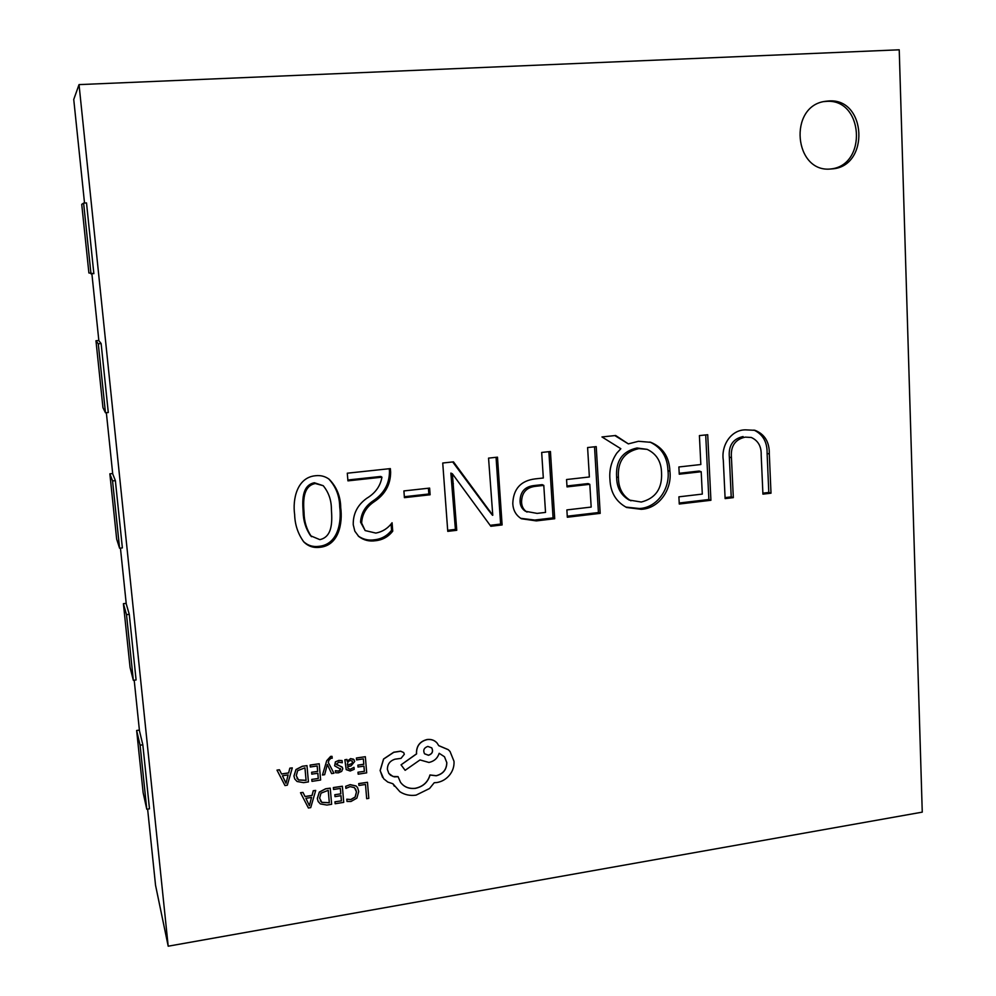 <?xml version="1.0" encoding="UTF-8"?>
<svg xmlns="http://www.w3.org/2000/svg" width="996" height="996" viewBox="0 0 996 996"><rect width="100%" height="100%" fill="white"/><g stroke="black" fill="none" stroke-linecap="round" stroke-linejoin="round"><path stroke-width="1.49" d="M828.423 100.982L825.037 101.368C787.948 106.223 794.098 173.204 830.925 168.971L831.722 168.909C869.956 167.104 866.881 97.521 828.423 100.982M830.515 168.996C867.815 165.622 863.607 97.957 825.995 101.405L823.829 101.604M326.7 760.745L322.48 775.025L324.659 774.689L327.335 764.467L331.606 773.606L333.946 773.245L328.269 762.401L329.004 760.147L331.008 758.18L332.216 758.242L332.017 756.35L330.647 756.387L326.7 760.745L322.48 775.025M346.994 759.512L344.915 759.836L346.222 769.634L350.206 771.004L354.203 769.298L354.028 767.331L350.268 769.323L348.09 768.501L347.616 766.87L351.102 765.849L354.713 761.467L353.493 759.164L350.667 758.678L347.156 761.305L346.944 759.438L344.865 759.749L346.197 769.597M347.206 761.293L350.617 758.591L354.203 759.886M354.028 767.331L350.219 769.248L348.065 768.464M356.394 757.993L356.593 759.911L363.366 758.877L363.764 764.231L357.85 765.14L358 766.995L363.976 766.161L364.399 771.327L357.962 772.236L358.174 774.178L366.69 772.846L365.345 756.711L356.394 757.993L356.593 759.911M363.926 766.173L364.349 771.24M350.194 784.636L345.687 786.305L345.898 788.384L350.094 786.628L354.489 787.649L356.456 791.907L355.124 797.012L350.766 799.514L346.782 799.19L347.006 801.444L350.99 801.481L356.867 798.145L358.734 791.509L357.576 787.674L356.07 785.944L350.194 784.636L345.687 786.305M315.471 475.739C320.575 475.129 325.144 476.3 329.19 479.263C336.748 487.019 340.595 496.494 340.719 507.686C342.761 522.863 339.063 545.397 319.99 547.29C313.628 548.136 308.237 546.356 303.817 541.924C297.978 533.918 294.928 524.78 294.642 514.521C292.475 499.519 296.87 477.445 315.471 475.739M404.413 497.651L403.903 490.928L429.625 488.09L430.123 494.775L404.413 497.651M534.976 478.914L543.318 477.993L541.675 452.445L550.439 451.512L554.71 518.729L536.334 520.896L521.443 518.754C515.94 515.343 513.052 510.213 512.791 503.354C513.401 488.887 520.796 480.744 534.976 478.914M638.486 441.29L650.824 442.324C662.975 447.453 669.337 457.102 669.91 471.245C672.225 489.185 659.24 508.57 641.225 509.317L626.671 507.499C616.076 501.835 610.498 492.522 609.95 479.562C609.091 469.938 611.37 461.123 616.81 453.118L620.832 448.723L601.97 436.945L615.64 435.501L628.339 443.88L638.486 441.29M725.125 498.61L723.295 460.102C720.992 445.536 731.064 429.637 745.655 429.849L755.043 430.322C764.779 434.244 769.535 442.149 769.31 454.002L771.004 493.194L762.924 494.141L761.193 455.085C761.467 446.445 758.143 440.568 751.245 437.456L745.232 437.132C735.036 439.385 730.442 446.27 731.45 457.774L733.317 497.639L725.125 498.61M168.2 946.2L922.259 812.138L899.226 49.8L79.033 84.61L168.2 946.2L155.55 885.307L147.62 809.101M679.272 504.026L678.899 496.83L702.305 494.091L701.196 471.731L679.26 474.208L678.874 466.975L700.835 464.522L699.404 435.601L707.708 434.717L710.92 500.278L679.272 504.026M567.322 517.235L566.873 509.915L591.176 507.076L589.806 484.317L567.023 486.895L566.562 479.524L589.371 476.984L587.603 447.54L596.231 446.619L600.19 513.363L567.322 517.235M447.764 531.354L442.734 463.016L453.466 461.858L492.771 515.256L488.55 458.123L497.477 457.164L502.109 524.942L490.829 526.274L452.383 473.785L456.753 530.295L447.764 531.354M374.135 501.76C366.279 507.051 362.121 514.148 361.635 523.062L365.146 530.569L375.841 533.084C382.514 531.802 387.93 528.366 392.075 522.763L392.735 531.154C388.328 536.782 382.613 539.969 375.604 540.716C369.279 541.675 363.665 540.255 358.747 536.471L354.825 531.179L353.244 524.705C353.007 513.787 357.489 504.997 366.715 498.324C375.305 493.182 380.372 486.135 381.941 477.184L347.928 480.856L347.293 473.2L390.357 468.606L390.631 472.042C390.619 484.542 385.128 494.452 374.135 501.76L373.014 500.938C365.196 506.217 361.05 513.301 360.564 522.178L361.635 523.062M358.709 783.578L358.921 785.495L365.495 784.462L366.677 798.692L368.806 798.356L367.474 782.296L358.709 783.578L358.921 785.495M333.349 787.562L333.548 789.492L340.358 788.421L340.819 793.849L334.818 794.708L335.03 796.638L340.981 795.692L341.429 800.846L334.955 801.792L335.166 803.735L343.72 802.365L342.35 786.242L333.349 787.562L333.548 789.492M340.943 795.704L341.379 800.759M340.321 788.421L340.769 793.762M330.236 788.135L325.605 788.782L319.305 792.069L317.301 798.493L318.16 801.519L320.376 803.921L326.887 805.054L331.643 804.295L330.236 788.135L325.642 788.857L319.343 792.156L317.351 798.58L318.135 801.469M302.971 792.418L300.518 792.716L308.411 808.005L310.727 807.632L315.695 790.426L313.304 790.799L312.072 795.493L305.075 796.588L302.971 792.418L300.568 792.804M315.695 790.426L313.254 790.712L312.034 795.406L305.037 796.501M342.4 767.418L336.436 764.119L338.765 762.177L342.3 762.762L342.076 760.583L338.789 760.396L335.391 761.853L334.656 765.837L340.657 769.236L338.515 771.141L335.415 770.767L335.59 772.747L338.453 772.821L341.665 771.39L342.798 768.713L342.002 766.895L336.598 764.654M340.445 768.551L340.072 770.369L338.466 771.053L335.366 770.692L335.59 772.747M310.117 765.065L310.329 766.995L317.201 765.949L317.674 771.414L311.624 772.261L311.785 774.129L317.849 773.282L318.297 778.486L311.773 779.407L311.985 781.362L320.625 780.017L319.206 763.758L310.117 765.065L310.329 766.995M317.799 773.282L318.247 778.399M317.164 765.949L317.637 771.34M306.98 765.625L302.298 766.26L295.949 769.547L293.945 776.021L294.766 778.997L297.057 781.487L303.618 782.657L308.424 781.91L306.98 765.625L302.348 766.335L295.986 769.634L293.982 776.108L294.766 778.997M292.289 767.879L289.836 768.165L288.616 772.884L281.544 773.967L279.403 769.759L276.988 770.132L284.981 785.558L287.321 785.197L292.289 767.879L289.873 768.24L288.653 772.958L281.594 774.054L279.453 769.833L277.025 770.207M403.654 752.54L400.616 751.171L393.756 752.217L383.56 759.002L380.111 770.543L383.659 778.735L387.768 782.047L392.922 783.765L394.341 786.218M392.922 783.765L399.906 791.745C404.774 794.858 410.178 795.978 416.091 795.132L429.55 788.508L434.219 782.732L436.87 782.545C441.938 781.673 446.183 779.171 449.607 775.037C452.831 770.929 454.3 766.36 454.014 761.318L450.055 751.507L448.287 749.714L438.713 745.668L437.194 743.19C434.704 740.314 431.368 739.107 427.184 739.592C420.225 741.335 416.677 745.718 416.515 752.752L416.614 753.897L401.052 764.841L405.135 770.319L420.001 759.936L428.94 762.463C434.181 761.293 437.593 758.242 439.174 753.3L444.49 756.761L446.831 762.662C446.669 769.634 443.145 774.004 436.236 775.772L430.023 775.037C427.944 782.234 423.076 786.666 415.444 788.359C409.007 789.069 404.015 787.039 400.492 782.271L398.064 776.631L392.972 776.469L388.801 773.394M444.453 756.723L446.768 762.587C446.606 769.559 443.071 773.929 436.173 775.697L429.961 774.95C427.882 782.146 423.014 786.591 415.382 788.272C408.97 788.981 403.99 786.977 400.467 782.234M437.157 743.153L437.132 743.103C434.642 740.24 431.305 739.032 427.122 739.518C420.163 741.261 416.614 745.643 416.465 752.677L416.552 753.81L401.052 764.841M450.018 751.47L448.225 749.639L438.676 745.593M134.199 680.218L139.465 730.827L142.826 744.784L140.1 745.182L146.773 809.238L149.475 808.814L142.826 744.784M120.441 548.124L126.255 603.9L129.268 614.345L136.091 679.957L133.34 680.33L130.065 667.469L123.404 603.688L126.504 614.694L133.34 680.33M106.348 412.705L112.722 473.872L115.374 480.632L122.371 547.9L119.582 548.223L116.669 539.147L109.859 473.81L112.56 480.931L119.582 548.223M91.893 273.825L98.853 340.657L101.131 343.545L108.29 412.518L105.464 412.78L102.949 407.688L95.965 340.744L98.28 343.782L105.464 412.78M79.033 84.61L73.741 99.463L84.523 203.047M83.614 203.097L86.515 202.923L93.861 273.676L88.893 272.966L81.734 204.354L83.614 203.097L90.997 273.888M753.96 430.073C762.948 434.38 767.331 442.149 767.107 453.392L769.31 454.002M767.107 453.392L768.8 492.46L771.004 493.194M768.8 492.46L762.874 493.157M751.245 437.456L745.232 437.132M743.078 436.559C732.919 438.8 728.337 445.66 729.346 457.127L731.45 457.774M729.346 457.127L731.213 496.892L733.317 497.639M731.213 496.892L725.076 497.614M679.21 473.299L699.167 471.046L701.196 471.731M705.703 434.928L708.878 499.519L710.92 500.278M708.878 499.519L679.222 503.017M649.865 442.037C661.394 447.416 667.432 456.927 667.967 470.56L669.91 471.245M667.967 470.56C670.283 488.451 657.335 507.773 639.357 508.52L641.225 509.317M639.357 508.52L625.762 507.076M614.843 435.588L628.339 443.88M647.139 449.358L637.004 447.988C622.4 451.25 615.615 460.899 616.624 476.922C616.673 487.48 620.832 495.186 629.136 500.042L641.287 502.034C655.53 498.336 662.29 488.625 661.556 472.901C661.319 461.646 656.513 453.803 647.139 449.358L638.872 448.611C624.231 451.885 617.42 461.559 618.441 477.619C618.479 488.227 622.649 495.946 630.966 500.814M616.624 476.922L618.441 477.619M637.004 447.988L638.872 448.611M566.961 485.973L588.088 483.583L589.806 484.317M594.525 446.793L598.434 512.542L600.19 513.363M598.434 512.542L567.259 516.214M548.871 451.674L553.079 517.883L554.71 518.729M553.079 517.883L534.765 520.049L536.334 520.896M534.765 520.049L520.684 518.318M543.791 485.388L542.197 484.641L534.566 485.5C525.054 486.422 520.211 491.651 520.049 501.2C520.149 505.657 521.954 509.018 525.465 511.284L537.105 513.388L545.534 512.405L543.791 485.388L536.147 486.247C526.61 487.169 521.755 492.422 521.58 501.996C521.68 506.466 523.498 509.828 527.021 512.106M520.049 501.2L521.58 501.996M534.566 485.5L536.147 486.247M452.694 461.945L488.55 510.301L489.995 511.135M488.55 510.301L492.51 515.281M496.058 457.313L500.627 524.07L502.109 524.942M500.627 524.07L490.132 525.315M452.209 473.81L450.864 473.088L452.383 473.785M450.864 473.088L455.409 529.399L456.753 530.295M455.409 529.399L447.69 530.308M428.417 488.214L428.853 493.991L430.123 494.775M428.853 493.991L404.351 496.73M360.564 522.178L365.146 530.569M391.079 523.971L391.577 530.258L392.735 531.154M391.577 530.258C387.183 535.86 381.493 539.035 374.496 539.782L375.604 540.716M374.496 539.782C368.47 540.691 363.054 539.421 358.224 535.997M347.853 479.997L380.796 476.449L381.941 477.184M389.262 468.718L389.473 471.32L390.631 472.042M389.473 471.32C389.461 483.782 383.983 493.655 373.014 500.938M328.705 478.889C335.889 486.646 339.549 495.958 339.711 506.852L340.719 507.686M339.711 506.852C341.753 521.991 338.055 544.451 319.044 546.331L319.99 547.29M319.044 546.331C312.968 547.153 307.739 545.522 303.382 541.451M323.227 485.699L314.363 482.761C301.377 485.326 302.46 501.81 303.145 511.832C303.282 520.721 305.76 528.702 310.565 535.761L319.828 539.633C333.311 536.72 332.029 519.651 331.394 509.155C331.394 500.204 328.668 492.373 323.227 485.699L315.296 483.521C302.274 486.11 303.357 502.631 304.041 512.691C304.178 521.605 306.656 529.611 311.474 536.695M303.145 511.832L304.041 512.691M314.363 482.761L315.296 483.521M101.131 343.545L98.28 343.782M98.828 340.508L95.965 340.744M115.374 480.632L112.56 480.931M112.685 473.523L109.859 473.81M129.268 614.345L126.504 614.694M126.193 603.352L123.404 603.688M139.39 730.093L136.639 730.491L143.15 792.766L146.773 809.238M140.1 745.182L136.639 730.491M365.495 784.462L366.677 798.692M367.474 782.296L358.759 783.665M345.737 786.379L345.898 788.384M355.584 788.907L356.506 791.994L355.174 797.099L350.816 799.601L346.782 799.19M346.832 799.278L347.006 801.444M357.527 787.587L356.12 786.031L350.243 784.724M340.819 793.849L334.818 794.708M334.868 794.783L335.03 796.638M341.429 800.846L334.955 801.792M335.005 801.88L335.166 803.735M342.35 786.242L333.399 787.649M329.327 802.776L328.244 790.326L320.998 793.177L319.616 798.17L321.857 802.427L329.327 802.776L328.207 790.326M320.314 800.747L321.808 802.34L329.278 802.689M311.549 797.423L305.909 798.319L309.407 805.739L311.549 797.423M309.383 805.652L311.487 797.435M363.366 758.877L363.764 764.231M363.814 764.318L357.85 765.14M357.9 765.227L358.05 767.069M364.399 771.327L357.962 772.236M358.012 772.323L358.174 774.178M365.345 756.711L356.444 758.068M352.186 763.509L352.372 761.168L350.268 760.421L348.09 761.716L347.392 764.206L347.492 765.314L352.186 763.509L352.335 761.131M347.48 765.227L352.136 763.422M342.126 760.67L338.839 760.483L335.44 761.94L334.631 765.787M327.398 764.467L327.684 765.302M327.734 765.376L331.606 773.606M332.066 756.425L330.697 756.462L326.75 760.832M317.674 771.414L311.624 772.261M311.673 772.348L311.835 774.203M318.297 778.486L311.773 779.407M311.823 779.482L311.985 781.362M319.206 763.758L310.167 765.14M306.083 780.378L304.975 767.816L297.655 770.667L296.273 775.685L298.539 779.993L306.083 780.378L304.938 767.829M296.933 778.212L298.489 779.905L306.046 780.291M288.13 774.913L282.428 775.797L285.976 783.292L288.13 774.913M282.428 775.797L285.615 782.184M286.039 783.279L288.056 774.925M398.126 776.718L394.341 776.868L390.656 775.324L388.826 773.431L387.394 769.385C387.407 764.181 389.959 760.782 395.076 759.176L401.015 758.367L404.326 754.283L403.691 752.578L400.678 751.245L393.806 752.304L383.609 759.077L380.173 770.618L382.526 777.254M427.819 746.415C423.96 747.809 422.864 750.262 424.533 753.785L428.504 755.292C432.364 753.91 433.447 751.445 431.754 747.872L427.819 746.415M424.495 753.748L428.442 755.205C432.276 753.86 433.372 751.395 431.729 747.834M452.022 482.948L453.367 483.695"/></g></svg>
